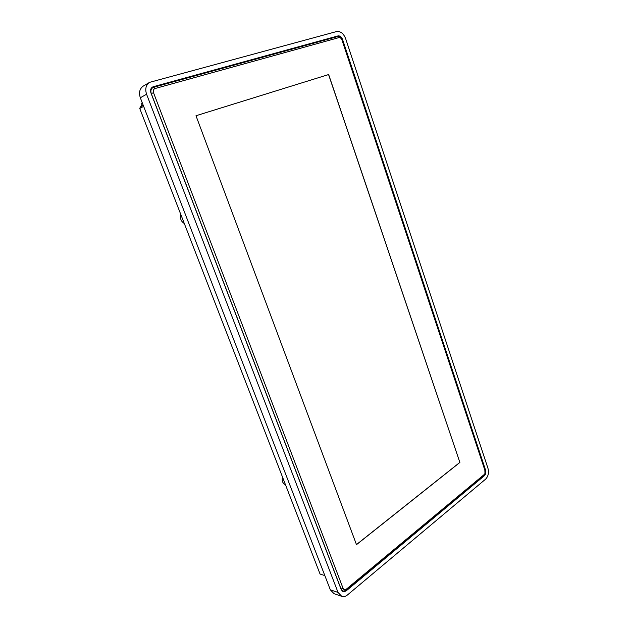 <?xml version="1.0" encoding="UTF-8"?>
<svg xmlns="http://www.w3.org/2000/svg" width="628" height="628" viewBox="0 0 628 628"><rect width="100%" height="100%" fill="white"/><g stroke="black" fill="none" stroke-linecap="round" stroke-linejoin="round"><path stroke-width="0.94" d="M484.69 473.999L483.646 475.506L345.761 590.241C343.736 591.615 342.166 591.199 341.059 588.97L151.269 93.564C150.351 90.401 151.152 88.305 153.664 87.268L337.471 36.62C339.442 36.369 340.949 37.531 342.009 40.114L484.957 470.419M484.847 470.058L484.981 473.457L483.646 475.506M485.075 470.835L342.009 40.114M337.471 36.62L338.892 37.617C340.195 37.445 341.208 38.222 341.915 39.949M338.892 37.617L155.116 88.509L153.664 87.268M151.269 93.564L153.515 92.709C152.902 90.605 153.436 89.2 155.116 88.509M153.515 92.709L343.108 588.412L341.059 588.97M345.761 590.241L346.24 589.26C344.89 590.179 343.846 589.896 343.108 588.412M346.24 589.26L484.274 474.478M328.656 74.536L195.983 115.733L356.492 544.657L459.877 462.459L328.656 74.536L195.991 115.74M459.877 462.459L328.57 74.575M356.469 544.578L459.775 462.451M342.935 591.647L345.596 590.901L483.992 475.655C485.358 474.25 485.758 472.437 485.201 470.207L342.166 39.588C341.114 37.013 339.599 35.851 337.636 36.102L152.345 87.151M345.604 38.551L487.964 468.307C489.079 472.751 488.278 476.377 485.562 479.195L347.48 594.944C345.588 596.474 343.673 596.938 341.726 596.333L338.045 592.44L146.575 94.224C144.895 88.941 145.9 84.984 149.605 82.347L336.561 31.557C340.494 31.07 343.508 33.41 345.604 38.551M153.358 86.695L338.013 35.914C339.976 35.663 341.483 36.832 342.543 39.407L485.609 470.262C486.166 472.491 485.766 474.305 484.4 475.71L345.989 591.027L343.131 591.717L341.271 589.763L150.956 92.999C150.108 90.346 150.626 88.36 152.502 87.049L153.036 86.876M180.864 214.635C179.867 218.434 181.005 221.378 184.287 223.466M282.506 477.052C281.674 480.867 282.671 483.434 285.489 484.753M149.605 82.347L143.341 86.044C139.659 88.658 138.662 92.567 140.327 97.78L330.336 589.825L334.002 593.68L341.726 596.333M183.133 220.483L182.144 217.924M284.9 483.23L284.037 481.001M324.841 575.586L320.076 574.063L139.754 108.479L140.382 106.838L143.223 105.276M141.536 106.203L142.101 102.356M142.375 103.071L141.677 103.455M208.308 273.808L209.925 278M211.777 282.796L213.387 286.965M215.231 291.745L216.833 295.898M218.67 300.655L220.263 304.784M222.092 309.518L223.686 313.631M225.507 318.341L227.085 322.439M228.898 327.133L230.468 331.207M232.274 335.878L233.836 339.929M235.633 344.584L237.196 348.619M238.985 353.25L240.532 357.269M242.314 361.877L243.86 365.881M245.634 370.465L247.173 374.453M248.931 379.022L250.462 382.986M252.221 387.531L253.743 391.48M255.494 396.009L257.009 399.934M258.752 404.44L260.259 408.357M261.994 412.839L263.501 416.741M268.439 429.528L269.93 433.391M265.228 421.207L266.719 425.085M139.754 108.479L143.639 106.352M330.336 589.825L338.045 592.44M146.575 94.224L140.327 97.78M485.201 470.207L485.609 470.262M483.992 475.655L484.4 475.71M345.596 590.901L345.989 591.027"/></g></svg>
